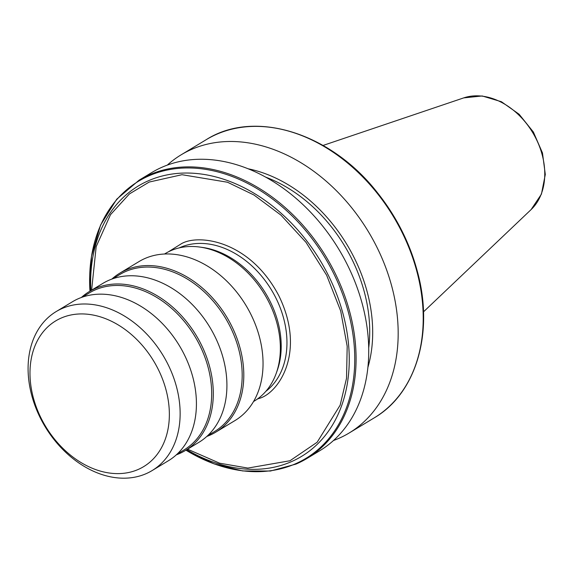 <?xml version="1.0" encoding="UTF-8"?>
<svg xmlns="http://www.w3.org/2000/svg" width="574" height="574" viewBox="0 0 574 574"><rect width="100%" height="100%" fill="white"/><g stroke="black" fill="none" stroke-linecap="round" stroke-linejoin="round"><path stroke-width="0.86" d="M333.501 440.502A162.492 120.562 -121.1 0 0 338.222 438.622A162.492 120.562 -121.1 0 0 349.085 433.04A162.492 120.562 -121.1 0 0 376.307 246.002A162.492 120.562 -121.1 0 0 192.032 149.211A162.492 120.562 -121.1 0 0 181.169 154.801A162.492 120.562 -121.1 0 0 167.307 165.104M185.911 450.174L214.08 463.885L242.694 470.953L270.433 471.024L296.026 464.079L306.997 458.439L319.632 450.812A162.492 120.562 -121.1 0 0 346.861 263.775A162.492 120.562 -121.1 0 0 162.585 166.984A162.492 120.562 -121.1 0 0 151.723 172.573L139.087 180.193A162.492 120.562 58.9 0 1 149.943 174.611A162.492 120.562 58.9 0 1 334.219 271.402A162.492 120.562 58.9 0 1 306.997 458.439A162.492 120.562 58.9 0 1 296.134 464.022M164.516 254.017L165.305 253.543A86.143 63.915 58.9 0 1 171.066 250.58A86.143 63.915 58.9 0 1 199.931 247.078L202.708 247.466A84.084 62.387 58.9 0 1 269.888 300.97A84.084 62.387 58.9 0 1 277.134 370.79L276.187 373.43A86.143 63.915 58.9 0 1 254.325 401.054L253.536 401.527M111.851 279.086A92.852 68.894 58.9 0 1 119.794 273.174L139.044 261.557A92.852 68.894 58.9 0 1 145.251 258.365A92.852 68.894 58.9 0 1 248.355 309.529A92.852 68.894 58.9 0 1 234.996 420.555L215.745 432.165A92.852 68.894 58.9 0 1 209.539 435.357A92.852 68.894 58.9 0 1 206.812 436.441M119.794 273.174A92.852 68.894 58.9 0 1 126 269.981A92.852 68.894 58.9 0 1 229.112 321.139A92.852 68.894 58.9 0 1 215.745 432.165M112.82 278.742L119.729 274.566A91.689 68.033 58.9 0 1 125.857 271.416A91.689 68.033 58.9 0 1 227.677 321.935A91.689 68.033 58.9 0 1 214.482 431.576L207.566 435.752M81.35 297.49A92.852 68.894 58.9 0 1 89.3 291.578L102.918 283.355A92.852 68.894 58.9 0 1 109.125 280.169A92.852 68.894 58.9 0 1 212.229 331.327A92.852 68.894 58.9 0 1 198.869 442.353L185.251 450.576A92.852 68.894 58.9 0 1 179.045 453.761A92.852 68.894 58.9 0 1 176.318 454.845M89.3 291.578A92.852 68.894 58.9 0 1 95.506 288.385A92.852 68.894 58.9 0 1 198.611 339.55A92.852 68.894 58.9 0 1 185.251 450.576M82.319 297.145L89.235 292.977A91.689 68.033 58.9 0 1 95.363 289.82A91.689 68.033 58.9 0 1 199.343 344.436A91.689 68.033 58.9 0 1 183.981 449.98L177.072 454.156M56.137 311.589L72.424 301.766A92.852 68.894 58.9 0 1 78.631 298.573A92.852 68.894 58.9 0 1 181.736 349.731A92.852 68.894 58.9 0 1 168.369 460.757L152.088 470.587A92.852 68.894 58.9 0 1 145.882 473.78A92.852 68.894 58.9 0 1 42.777 422.615A92.852 68.894 58.9 0 1 56.137 311.589A92.852 68.894 58.9 0 1 62.344 308.403A92.852 68.894 58.9 0 1 165.448 359.561A92.852 68.894 58.9 0 1 152.088 470.587M137.961 469.568A85.117 63.154 58.9 0 1 41.436 418.869A85.117 63.154 58.9 0 1 61.382 317.974A85.117 63.154 58.9 0 1 157.907 368.673A85.117 63.154 58.9 0 1 137.961 469.568M168.419 251.821L180.602 244.223C196.631 233.568 249.288 239.25 278.885 295.847C306.825 353.146 277.716 394.073 258.573 398.578L257.303 399.102M199.931 247.078A86.143 63.915 58.9 0 1 276.187 373.43M367.898 367.367A140.336 104.124 -121.1 0 0 248.047 168.763M368.702 347.916A136.698 101.426 -121.1 0 0 265.626 177.115M417.076 272.219A162.492 120.562 58.9 0 1 374.119 417.929C416.351 393.405 434.159 332.497 417.391 271.524C409.707 242.895 396.44 216.692 377.592 192.907C331.033 132.874 254.555 108.845 206.202 139.69A162.492 120.562 58.9 0 1 376.774 192.721A162.492 120.562 -121.1 0 1 401.341 230.899A162.492 120.562 -121.1 0 1 417.076 272.219M90.8 290.674A157.936 117.182 58.9 0 1 148.888 180.545A157.936 117.182 58.9 0 1 327.998 274.616A157.936 117.182 58.9 0 1 290.982 461.84A157.936 117.182 58.9 0 1 186.751 449.664M139.087 180.193L116.744 199.171L100.565 225.051L91.481 256.32L89.96 291.176A161.89 120.117 58.9 0 1 149.376 175.658A161.89 120.117 58.9 0 1 332.97 272.083A161.89 120.117 58.9 0 1 295.029 463.986A161.89 120.117 58.9 0 1 185.933 450.159M265.805 391.382A84.084 62.387 -121.1 0 0 275.642 297.497A84.084 62.387 -121.1 0 0 180.286 247.416A84.084 62.387 -121.1 0 0 179.217 247.889M91.603 290.186L96.188 246.619L110.517 214.647L129.415 193.933L149.197 182.051L181.994 174.704L227.519 182.238L253.973 195.009L280.937 215.107L306.035 242.379L326.656 275.255L340.691 310.979L347.184 346.266L346.538 378.259L340.138 405.194L317.142 442.253L289.978 460.75L247.889 468.075L219.605 463.189L187.554 449.184M417.355 271.423A161.89 120.117 -121.1 0 0 377.649 192.986M463.727 97.889L482.189 95.966L501.403 101.72L519.14 114.262L533.382 132.034L542.466 152.914L545.3 174.446L541.433 194.134L531.122 209.575A66.089 49.041 -121.1 0 0 532.636 132.486A66.089 49.041 -121.1 0 0 463.727 97.889L323.054 145.444M349.085 433.04L374.119 417.929M531.122 209.575L423.483 311.869M181.169 154.801L206.202 139.69"/></g></svg>
